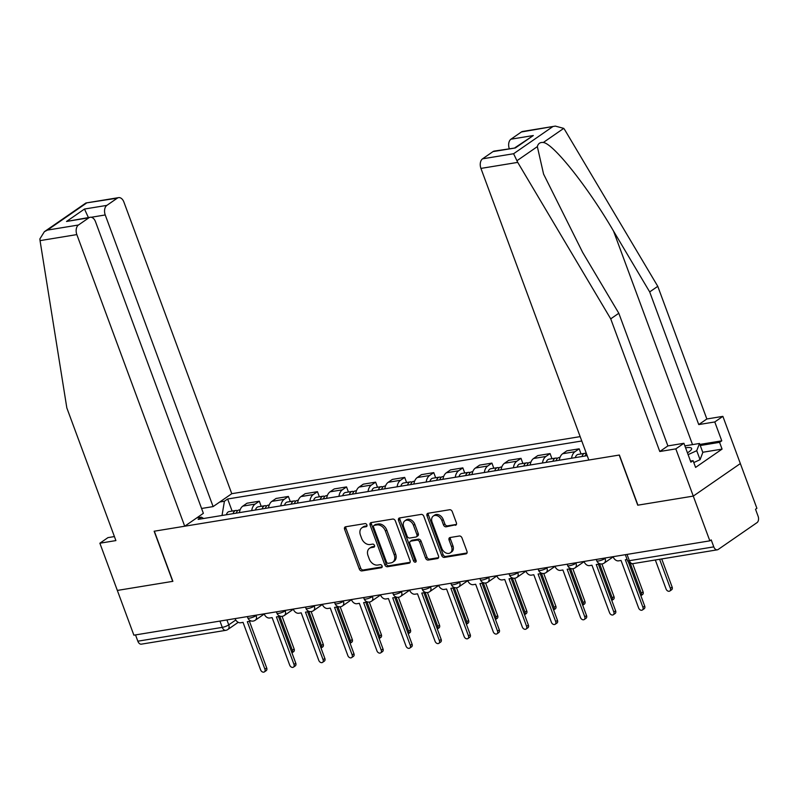 <?xml version="1.0" encoding="UTF-8"?>
<svg xmlns="http://www.w3.org/2000/svg" width="798" height="798" viewBox="0 0 798 798"><rect width="100%" height="100%" fill="white"/><g stroke="black" fill="none" stroke-linecap="round" stroke-linejoin="round"><path stroke-width="1.2" d="M366.9 524.924A1.686 1.237 -124.7 0 0 365.045 523.598L345.604 526.78A2.414 1.776 -124.7 0 0 345.055 526.999A2.414 1.776 -124.7 0 0 344.596 529.283L359.29 569.014A2.414 1.776 -124.7 0 0 361.933 570.919L381.374 567.737A1.686 1.237 -124.7 0 0 380.227 564.645L377.713 565.054A7.721 5.676 -124.7 0 1 369.245 558.949L368.028 555.637A7.721 5.676 -124.7 0 1 369.484 548.326A7.721 5.676 -124.7 0 1 371.269 547.618L373.783 547.209A1.686 1.237 -124.7 0 0 372.636 544.116L370.122 544.525A7.721 5.676 -124.7 0 1 361.654 538.431L360.437 535.119A7.721 5.676 -124.7 0 1 361.893 527.807A7.721 5.676 -124.7 0 1 363.679 527.099L366.192 526.68A1.686 1.237 -124.7 0 0 366.9 524.924M455.369 525.303A2.414 1.776 -124.7 0 0 455.927 525.084A2.414 1.776 -124.7 0 0 456.386 522.79L452.267 511.648A2.414 1.776 -124.7 0 0 449.613 509.742L428.027 513.274A2.414 1.776 -124.7 0 0 427.469 513.503A2.414 1.776 -124.7 0 0 427.02 515.787L441.713 555.508A2.414 1.776 -124.7 0 0 444.356 557.413L465.942 553.882A2.414 1.776 -124.7 0 0 466.501 553.662A2.414 1.776 -124.7 0 0 466.96 551.378L461.982 537.912A2.414 1.776 -124.7 0 0 459.329 536.007L450.092 537.523A2.414 1.776 -124.7 0 0 449.533 537.742A2.414 1.776 -124.7 0 0 449.084 540.027L451.548 546.7A6.454 4.748 -124.7 0 1 450.331 552.815A6.454 4.748 -124.7 0 1 441.763 548.306L432.087 522.151A6.454 4.748 -124.7 0 1 433.314 516.037A6.454 4.748 -124.7 0 1 441.873 520.545L443.489 524.904A2.414 1.776 -124.7 0 0 446.132 526.81L456.336 524.635M709.841 540.845L133.884 635.178L117.336 590.43L172.877 581.333L154.333 531.199L619.198 455.06L637.742 505.194L693.282 496.097L709.841 540.845L711.208 539.897L713.791 546.869A4.918 3.152 80.7 0 0 717.322 549.822A4.918 3.152 80.7 0 0 718.19 549.463L757.023 522.63A4.918 3.152 80.7 0 0 758.1 516.236L755.526 509.264L756.893 508.316L740.345 463.568L693.282 496.097L740.345 463.568L722.878 416.356L714.779 421.952L698.749 424.576L706.848 418.98L722.878 416.356M395.369 520.964A2.414 1.776 -124.7 0 0 392.716 519.059L371.13 522.6A2.414 1.776 -124.7 0 0 370.571 522.82A2.414 1.776 -124.7 0 0 370.112 525.104L384.816 564.824A2.414 1.776 -124.7 0 0 387.459 566.74L409.045 563.198A2.414 1.776 -124.7 0 0 409.603 562.979A2.414 1.776 -124.7 0 0 410.062 560.695L395.369 520.964M399.579 517.942L421.164 514.401A2.414 1.776 -124.7 0 1 423.818 516.306L438.511 556.036A2.414 1.776 -124.7 0 1 438.052 558.321A2.414 1.776 -124.7 0 1 437.494 558.54L428.257 560.056A2.414 1.776 -124.7 0 1 425.613 558.151L419.648 542.032A2.414 1.776 -124.7 0 0 417.005 540.126L410.88 541.134A2.414 1.776 -124.7 0 0 410.322 541.353A2.414 1.776 -124.7 0 0 409.863 543.638L416.067 560.415A1.686 1.237 -124.7 0 1 413.504 560.834L398.571 520.446A2.414 1.776 -124.7 0 1 399.02 518.161A2.414 1.776 -124.7 0 1 399.579 517.942M580.156 436.626L231.769 493.693L123.899 202.064A7.382 4.728 80.7 0 0 118.593 197.635A7.382 4.728 80.7 0 0 117.286 198.163L106.862 205.375A7.382 4.728 80.7 0 0 105.236 214.961L91.201 217.265M219.949 621.083L222.273 627.368A4.918 3.152 -99.3 0 0 225.814 630.33L141.376 644.156A4.918 3.152 -99.3 0 1 137.835 641.193L222.273 627.368A4.918 1.097 -20.3 0 0 228.747 624.864L235.779 620.006M135.51 634.909L137.835 641.193M251.719 510.61A11.312 7.242 -99.3 0 1 255.121 504.097L242.821 506.112A11.312 7.242 80.7 0 0 239.42 512.625M242.821 506.112L247.001 503.219L259.31 501.204L261.195 506.321M255.121 504.097L259.31 501.204M290.273 501.563L288.387 496.446L276.078 498.461L271.899 501.353A11.312 7.242 80.7 0 0 268.497 507.867M280.796 505.852A11.312 7.242 -99.3 0 1 284.198 499.339L288.387 496.446M319.35 496.795L317.464 491.678L305.155 493.693L300.976 496.585A11.312 7.242 80.7 0 0 297.574 503.099M309.873 501.084A11.312 7.242 -99.3 0 1 313.275 494.57L317.464 491.678M348.427 492.037L346.541 486.92L334.232 488.935L330.053 491.827A11.312 7.242 80.7 0 0 326.651 498.341M338.951 496.326A11.312 7.242 -99.3 0 1 342.352 489.812L346.541 486.92M377.504 487.269L375.619 482.152L363.309 484.167L359.13 487.059A11.312 7.242 80.7 0 0 355.728 493.583M368.028 491.568A11.312 7.242 -99.3 0 1 371.429 485.044L375.619 482.152M406.581 482.511L404.696 477.394L392.387 479.408L388.207 482.301A11.312 7.242 80.7 0 0 384.806 488.815M397.105 486.8A11.312 7.242 -99.3 0 1 400.506 480.286L404.696 477.394M435.658 477.753L433.773 472.625L421.464 474.64L417.284 477.533A11.312 7.242 80.7 0 0 413.883 484.057M426.182 482.042A11.312 7.242 -99.3 0 1 429.583 475.518L433.773 472.625M464.735 472.985L462.85 467.867L450.541 469.882L446.361 472.775A11.312 7.242 80.7 0 0 442.96 479.289M455.259 477.274A11.312 7.242 -99.3 0 1 458.66 470.76L462.85 467.867M493.812 468.226L491.927 463.109L479.618 465.124L475.438 468.017A11.312 7.242 80.7 0 0 472.037 474.531M484.336 472.516A11.312 7.242 -99.3 0 1 487.738 466.002L491.927 463.109M522.89 463.458L521.004 458.341L508.695 460.356L504.516 463.249A11.312 7.242 80.7 0 0 501.114 469.763M513.413 467.748A11.312 7.242 -99.3 0 1 516.815 461.234L521.004 458.341M551.967 458.7L550.081 453.583L537.772 455.598L533.593 458.491A11.312 7.242 80.7 0 0 530.191 465.005M542.49 462.99A11.312 7.242 -99.3 0 1 545.892 456.476L550.081 453.583M581.044 453.932L579.158 448.815L566.849 450.83L562.67 453.723A11.312 7.242 80.7 0 0 559.268 460.247M571.567 458.232A11.312 7.242 -99.3 0 1 574.969 451.708L579.158 448.815M219.769 501.992L224.428 501.224L222.024 515.478M581.772 440.995L227.649 498.999L224.428 501.224M203.64 518.491L201.375 517.154L198.153 519.388L587.198 455.668M201.375 517.154L196.717 517.922M232.118 511.089L227.649 498.999M198.004 517.034L198.293 517.663M367 525.822L365.045 526.141A7.721 5.676 -124.7 0 0 363.27 526.85L361.893 527.807M369.484 548.326L370.861 547.378A7.721 5.676 -124.7 0 1 372.636 546.67L374.591 546.351M345.913 526.73A2.414 1.776 -124.7 0 0 345.963 528.336L360.666 568.056A2.414 1.776 -124.7 0 0 363.309 569.971L382.182 566.879M371.429 522.55A2.414 1.776 -124.7 0 0 371.489 524.156L386.182 563.877A2.414 1.776 -124.7 0 0 388.826 565.792L410.112 562.301M374.282 525.353A1.686 1.237 -124.7 0 0 373.574 527.109L386.471 561.982A1.686 1.237 -124.7 0 0 388.327 563.318L390.98 562.879A7.721 5.676 -124.7 0 0 392.756 562.171A7.721 5.676 -124.7 0 0 394.222 554.859L385.404 531.029A7.721 5.676 -124.7 0 0 376.935 524.924L374.282 525.353L375.659 524.406A1.686 1.237 -124.7 0 0 375.269 524.565L373.893 525.513M392.756 562.171L394.132 561.223A7.721 5.676 -124.7 0 0 395.599 553.912L394.222 554.859M375.659 524.406L378.312 523.977A7.721 5.676 -124.7 0 1 386.781 530.081L395.599 553.912M438.571 557.642L429.633 559.109L428.257 560.056M410.322 541.353L411.688 540.406A2.414 1.776 -124.7 0 1 412.247 540.186L418.381 539.179A2.414 1.776 -124.7 0 1 421.025 541.084L426.98 557.194A2.414 1.776 -124.7 0 0 429.633 559.109M399.878 517.892A2.414 1.776 -124.7 0 0 399.938 519.498L414.88 559.887A1.686 1.237 -124.7 0 0 416.187 561.174M413.464 525.313A6.454 4.748 -124.7 0 0 404.905 520.805A6.454 4.748 -124.7 0 0 403.678 526.919L407.09 536.136A2.414 1.776 -124.7 0 0 409.733 538.042L415.858 537.034A2.414 1.776 -124.7 0 0 416.416 536.815A2.414 1.776 -124.7 0 0 416.875 534.53L413.464 525.313L414.84 524.366A6.454 4.748 -124.7 0 0 406.272 519.857L404.905 520.805M416.416 536.815L417.793 535.867A2.414 1.776 -124.7 0 0 418.252 533.583L416.875 534.53M414.84 524.366L418.252 533.583M433.314 516.037L434.681 515.089A6.454 4.748 -124.7 0 1 443.249 519.598L444.865 523.957A2.414 1.776 -124.7 0 0 447.508 525.862L456.446 524.406M450.331 552.815L451.698 551.867A6.454 4.748 -124.7 0 0 452.925 545.752L451.548 546.7M450.391 537.473A2.414 1.776 -124.7 0 0 450.451 539.079L452.925 545.752M428.327 513.224A2.414 1.776 -124.7 0 0 428.386 514.84L443.08 554.56A2.414 1.776 -124.7 0 0 445.733 556.465L467.02 552.984M236.268 513.144A6.145 3.94 -99.3 0 1 239.051 509.952L240.138 509.772M291.938 652.844A2.833 2.075 -124.7 0 0 292.357 650.26L279.759 616.186M233.106 513.663A6.145 3.94 -99.3 0 1 235.879 510.471A6.145 3.94 -99.3 0 1 237.555 510.74M226.393 514.76A6.145 3.94 -99.3 0 1 229.176 511.568L235.879 510.471M282.053 616.335L294.143 649.023A2.833 2.075 55.3 0 1 293.614 651.697L291.948 652.854M235.121 618.6L235.23 618.879A4.918 3.611 -124.7 0 0 240.627 622.769L243.041 622.37L260.637 669.921A2.833 2.075 -124.7 0 0 264.387 671.896A2.833 2.075 -124.7 0 0 264.926 669.223L247.33 621.672L249.754 621.273A4.918 3.611 -124.7 0 0 250.831 620.864M249.445 621.323L266.712 667.986A2.833 2.075 55.3 0 1 266.173 670.669L264.387 671.896M265.345 508.386A6.145 3.94 -99.3 0 1 268.128 505.184L269.215 505.004M321.015 648.086A2.833 2.075 -124.7 0 0 321.434 645.492L308.836 611.428M262.183 508.905A6.145 3.94 -99.3 0 1 264.956 505.703A6.145 3.94 -99.3 0 1 266.632 505.972M255.47 510.002A6.145 3.94 -99.3 0 1 258.253 506.81L264.956 505.703M311.13 611.577L323.22 644.265A2.833 2.075 55.3 0 1 322.691 646.939L321.025 648.086M294.422 503.618A6.145 3.94 -99.3 0 1 297.205 500.426L298.292 500.246M350.093 643.318A2.833 2.075 -124.7 0 0 350.512 640.734L337.913 606.66M291.26 504.137A6.145 3.94 -99.3 0 1 294.033 500.945A6.145 3.94 -99.3 0 1 295.709 501.214M284.547 505.234A6.145 3.94 -99.3 0 1 287.33 502.042L294.033 500.945M340.207 606.809L352.297 639.497A2.833 2.075 55.3 0 1 351.768 642.181L350.103 643.328M40.05 240.627L39.9 238.871L44.369 231.699L47.431 230.093L78.463 225.006A7.382 4.728 80.7 0 0 76.837 234.592L40.05 240.627L66.833 407.928L115.9 540.585L99.87 543.219L117.336 590.43L172.697 581.363L154.144 531.229L184.717 526.221L76.837 234.592M99.87 543.219L107.959 537.623L114.413 536.565M231.769 493.693L213.116 506.59L105.236 214.961M184.717 526.221L203.37 513.323L95.501 221.694A7.382 4.728 80.7 0 0 90.194 217.265A7.382 4.728 80.7 0 0 88.887 217.794L78.463 225.006M201.585 508.476L213.116 506.59M88.468 217.714L84.488 209.036L106.862 205.375M88.887 217.794L66.523 221.465L90.194 217.265M117.286 198.163L85.905 202.991L44.369 231.699M698.749 424.576L649.682 291.918L657.771 286.322L564.785 129.855L563.737 128.378L555.348 126.104L521.383 131.979A7.382 4.728 -99.3 0 1 522.69 131.451L555.348 126.104M649.682 291.918L613.552 231.131C588.316 187.65 553.373 143.55 543.318 142.493C540.136 142.134 538.151 143.52 537.343 146.623L543.578 174.084L582.69 252.467L618.809 313.255L667.886 445.912L683.916 443.289L690.898 462.172L693.093 460.655L695.587 467.409L722.07 449.104L719.577 442.351L700.255 445.523M657.771 286.322L706.848 418.98M482.561 158.822L513.593 153.735L517.732 162.383L610.719 318.851L659.786 451.508L675.816 448.885L693.282 496.097L637.931 505.164L619.378 455.03L588.814 460.037L480.935 168.408A7.382 4.728 -99.3 0 1 482.561 158.822L492.984 151.61A7.382 4.728 -99.3 0 1 494.291 151.081L515.348 147.949L492.984 151.61M675.816 448.885L683.916 443.289M699.856 444.426L721.771 440.835L714.779 421.952M721.771 440.835L719.577 442.351M659.786 451.508L667.886 445.912M610.719 318.851L618.809 313.255M509.284 148.627A7.382 4.728 -99.3 0 1 510.959 139.191L521.383 131.979M690.499 461.084L693.093 460.655M722.07 449.104L702.749 452.267M510.959 139.191L533.323 135.53L515.019 147.68M687.447 452.835A15.99 3.561 -20.3 0 0 688.724 452.007A15.99 3.561 -20.3 0 0 690.869 450.222A15.99 3.561 -20.3 0 0 685.592 447.818M684.874 445.873L699.497 443.479L702.829 452.466L700.065 459.688L693.801 462.561M699.497 443.479L696.734 450.69L688.115 454.651M700.065 459.688L696.734 450.69M264.198 613.832L264.308 614.121A4.918 3.611 -124.7 0 0 269.704 618.001L272.118 617.612L289.714 665.163A2.833 2.075 -124.7 0 0 293.464 667.138A2.833 2.075 -124.7 0 0 294.003 664.465L276.407 616.904L278.831 616.505A4.918 3.611 -124.7 0 0 279.908 616.096M278.522 616.565L295.789 663.228A2.833 2.075 55.3 0 1 295.25 665.901L293.464 667.138M293.275 609.074L293.385 609.353A4.918 3.611 -124.7 0 0 298.781 613.243L301.195 612.844L318.791 660.405A2.833 2.075 -124.7 0 0 322.542 662.38A2.833 2.075 -124.7 0 0 323.08 659.697L305.484 612.146L307.908 611.747A4.918 3.611 -124.7 0 0 308.986 611.338M307.599 611.797L324.866 658.47A2.833 2.075 55.3 0 1 324.327 661.143L322.542 662.38M323.499 498.86A6.145 3.94 -99.3 0 1 326.282 495.668L327.37 495.488M379.17 638.56A2.833 2.075 -124.7 0 0 379.589 635.966L366.99 601.901M320.337 499.378A6.145 3.94 -99.3 0 1 323.11 496.186A6.145 3.94 -99.3 0 1 324.786 496.446M313.624 500.476A6.145 3.94 -99.3 0 1 316.407 497.284L323.11 496.186M369.284 602.051L381.374 634.739A2.833 2.075 55.3 0 1 380.846 637.412L379.18 638.56M352.576 494.092A6.145 3.94 -99.3 0 1 355.359 490.9L356.447 490.72M408.247 633.792A2.833 2.075 -124.7 0 0 408.666 631.208L396.067 597.143M349.414 494.61A6.145 3.94 -99.3 0 1 352.187 491.418A6.145 3.94 -99.3 0 1 353.863 491.688M342.701 495.708A6.145 3.94 -99.3 0 1 345.484 492.516L352.187 491.418M398.362 597.293L410.451 629.971A2.833 2.075 55.3 0 1 409.923 632.654L408.257 633.802M381.653 489.334A6.145 3.94 -99.3 0 1 384.437 486.142L385.524 485.962M437.324 629.033A2.833 2.075 -124.7 0 0 437.743 626.44L425.144 592.375M378.481 489.852A6.145 3.94 -99.3 0 1 381.264 486.66A6.145 3.94 -99.3 0 1 382.94 486.93M371.778 490.95A6.145 3.94 -99.3 0 1 374.561 487.758L381.264 486.66M427.439 592.525L439.528 625.213A2.833 2.075 55.3 0 1 439 627.886L437.334 629.043M322.352 604.305L322.462 604.595A4.918 3.611 -124.7 0 0 327.858 608.485L330.272 608.086L347.868 655.637A2.833 2.075 -124.7 0 0 351.619 657.612A2.833 2.075 -124.7 0 0 352.157 654.939L334.561 607.378L336.985 606.989A4.918 3.611 -124.7 0 0 338.063 606.58M336.676 607.039L353.943 653.702A2.833 2.075 55.3 0 1 353.404 656.385L351.619 657.612M351.429 599.547L351.539 599.837A4.918 3.611 -124.7 0 0 356.935 603.717L359.349 603.318L376.945 650.879A2.833 2.075 -124.7 0 0 380.696 652.854A2.833 2.075 -124.7 0 0 381.235 650.17L363.639 602.62L366.063 602.221A4.918 3.611 -124.7 0 0 367.14 601.812M365.753 602.271L383.01 648.944A2.833 2.075 55.3 0 1 382.481 651.617L380.696 652.854M380.506 594.779L380.616 595.069A4.918 3.611 -124.7 0 0 386.013 598.959L388.426 598.56L406.022 646.111A2.833 2.075 -124.7 0 0 409.773 648.086A2.833 2.075 -124.7 0 0 410.312 645.412L392.716 597.862L395.14 597.463A4.918 3.611 -124.7 0 0 396.217 597.054M394.83 597.512L412.087 644.176A2.833 2.075 55.3 0 1 411.559 646.859L409.773 648.086M410.731 484.566A6.145 3.94 -99.3 0 1 413.514 481.374L414.601 481.194M466.401 624.265A2.833 2.075 -124.7 0 0 466.82 621.682L454.222 587.617M407.559 485.084A6.145 3.94 -99.3 0 1 410.342 481.892A6.145 3.94 -99.3 0 1 412.017 482.162M400.855 486.191A6.145 3.94 -99.3 0 1 403.638 482.99L410.342 481.892M456.516 587.767L468.606 620.445A2.833 2.075 55.3 0 1 468.077 623.128L466.411 624.275M409.583 590.021L409.693 590.311A4.918 3.611 -124.7 0 0 415.09 594.191L417.504 593.802L435.1 641.353A2.833 2.075 -124.7 0 0 438.85 643.328A2.833 2.075 -124.7 0 0 439.389 640.654L421.793 593.094L424.217 592.695A4.918 3.611 -124.7 0 0 425.294 592.286M423.908 592.744L441.164 639.417A2.833 2.075 55.3 0 1 440.636 642.091L438.85 643.328M439.808 479.807A6.145 3.94 -99.3 0 1 442.591 476.615L443.678 476.436M495.478 619.507A2.833 2.075 -124.7 0 0 495.897 616.924L483.299 582.849M436.636 480.326A6.145 3.94 -99.3 0 1 439.419 477.134A6.145 3.94 -99.3 0 1 441.095 477.404M429.932 481.423A6.145 3.94 -99.3 0 1 432.716 478.231L439.419 477.134M485.593 582.999L497.683 615.687A2.833 2.075 55.3 0 1 497.144 618.36L495.488 619.517M438.661 585.263L438.77 585.542A4.918 3.611 -124.7 0 0 444.167 589.433L446.581 589.034L464.177 636.585A2.833 2.075 -124.7 0 0 467.927 638.56A2.833 2.075 -124.7 0 0 468.466 635.886L450.87 588.335L453.294 587.936A4.918 3.611 -124.7 0 0 454.371 587.528M452.985 587.986L470.241 634.649A2.833 2.075 55.3 0 1 469.713 637.333L467.927 638.56M468.885 475.049A6.145 3.94 -99.3 0 1 471.668 471.847L472.755 471.678M524.555 614.749A2.833 2.075 -124.7 0 0 524.974 612.156L512.376 578.091M465.713 475.568A6.145 3.94 -99.3 0 1 468.496 472.366A6.145 3.94 -99.3 0 1 470.172 472.635M459.01 476.665A6.145 3.94 -99.3 0 1 461.793 473.473L468.496 472.366M514.67 578.241L526.76 610.929A2.833 2.075 55.3 0 1 526.221 613.602L524.565 614.749M467.738 580.495L467.847 580.784A4.918 3.611 -124.7 0 0 473.234 584.665L475.658 584.276L493.254 631.826A2.833 2.075 -124.7 0 0 497.004 633.802A2.833 2.075 -124.7 0 0 497.543 631.128L479.947 583.567L482.371 583.178A4.918 3.611 -124.7 0 0 483.448 582.759M482.062 583.228L499.319 629.891A2.833 2.075 55.3 0 1 498.79 632.565L497.004 633.802M497.962 470.281A6.145 3.94 -99.3 0 1 500.745 467.089L501.832 466.91M553.632 609.981A2.833 2.075 -124.7 0 0 554.051 607.398L541.453 573.323M494.79 470.8A6.145 3.94 -99.3 0 1 497.573 467.608A6.145 3.94 -99.3 0 1 499.249 467.877M488.087 471.897A6.145 3.94 -99.3 0 1 490.87 468.705L497.573 467.608M543.747 573.473L555.837 606.161A2.833 2.075 55.3 0 1 555.298 608.844L553.642 609.991M496.815 575.737L496.925 576.016A4.918 3.611 -124.7 0 0 502.311 579.907L504.735 579.508L522.331 627.068A2.833 2.075 -124.7 0 0 526.082 629.043A2.833 2.075 -124.7 0 0 526.62 626.36L509.024 578.809L511.448 578.41A4.918 3.611 -124.7 0 0 512.525 578.001M511.139 578.46L528.396 625.133A2.833 2.075 55.3 0 1 527.867 627.807L526.082 629.043M527.039 465.523A6.145 3.94 -99.3 0 1 529.822 462.331L530.909 462.152M582.71 605.223A2.833 2.075 -124.7 0 0 583.129 602.63L570.53 568.565M523.867 466.042A6.145 3.94 -99.3 0 1 526.65 462.85A6.145 3.94 -99.3 0 1 528.326 463.109M517.164 467.139A6.145 3.94 -99.3 0 1 519.947 463.947L526.65 462.85M572.824 568.715L584.914 601.403A2.833 2.075 55.3 0 1 584.375 604.076L582.72 605.223M525.892 570.969L526.002 571.258A4.918 3.611 -124.7 0 0 531.388 575.149L533.812 574.75L551.408 622.3A2.833 2.075 -124.7 0 0 555.159 624.275A2.833 2.075 -124.7 0 0 555.697 621.602L538.101 574.041L540.525 573.652A4.918 3.611 -124.7 0 0 541.603 573.243M540.216 573.702L557.473 620.365A2.833 2.075 55.3 0 1 556.944 623.048L555.159 624.275M556.116 460.755A6.145 3.94 -99.3 0 1 558.899 457.563L559.987 457.384M611.787 600.455A2.833 2.075 -124.7 0 0 612.206 597.872L599.607 563.807M552.944 461.274A6.145 3.94 -99.3 0 1 555.727 458.082A6.145 3.94 -99.3 0 1 557.403 458.351M546.241 462.371A6.145 3.94 -99.3 0 1 549.024 459.179L555.727 458.082M601.901 563.957L613.991 596.635A2.833 2.075 55.3 0 1 613.453 599.318L611.797 600.465M554.969 566.211L555.079 566.5A4.918 3.611 -124.7 0 0 560.465 570.38L562.889 569.981L580.485 617.542A2.833 2.075 -124.7 0 0 584.236 619.517A2.833 2.075 -124.7 0 0 584.774 616.834L567.179 569.283L569.602 568.884A4.918 3.611 -124.7 0 0 570.68 568.475M569.293 568.934L586.55 615.607A2.833 2.075 55.3 0 1 586.021 618.28L584.236 619.517M585.193 455.997A6.145 3.94 -99.3 0 1 586.44 453.623M640.864 595.697A2.833 2.075 -124.7 0 0 641.283 593.104L630.29 563.378M582.021 456.516A6.145 3.94 -99.3 0 1 584.804 453.324A6.145 3.94 -99.3 0 1 586.42 453.563M575.318 457.613A6.145 3.94 -99.3 0 1 578.101 454.421L584.804 453.324M632.644 563.687L643.068 591.877A2.833 2.075 55.3 0 1 642.53 594.55L640.874 595.707M584.046 561.443L584.156 561.732A4.918 3.611 -124.7 0 0 589.542 565.622L591.966 565.223L609.562 612.774A2.833 2.075 -124.7 0 0 613.313 614.749A2.833 2.075 -124.7 0 0 613.852 612.076L596.256 564.525L598.68 564.126A4.918 3.611 -124.7 0 0 599.757 563.717M598.37 564.176L615.627 610.839A2.833 2.075 55.3 0 1 615.098 613.522L613.313 614.749M655.328 559.977L666.081 589.044A2.833 2.075 -124.7 0 0 669.831 591.019A2.833 2.075 -124.7 0 0 670.36 588.345L659.607 559.278M661.722 558.929L672.145 587.109A2.833 2.075 55.3 0 1 671.607 589.792L669.831 591.019M613.123 556.685L613.233 556.974A4.918 3.611 -124.7 0 0 618.62 560.854L621.044 560.465L638.639 608.016A2.833 2.075 -124.7 0 0 642.39 609.991A2.833 2.075 -124.7 0 0 642.929 607.318L625.333 559.757L627.098 559.468M628.435 562.081L644.704 606.081A2.833 2.075 55.3 0 1 644.176 608.754L642.39 609.991M226.921 619.936L228.747 624.864A4.918 3.611 -124.7 0 1 227.809 629.522L238.223 622.32M574.969 451.708L562.67 453.723M545.892 456.476L533.593 458.491M516.815 461.234L504.516 463.249M487.738 466.002L475.438 468.017M458.66 470.76L446.361 472.775M429.583 475.518L417.284 477.533M400.506 480.286L388.207 482.301M371.429 485.044L359.13 487.059M342.352 489.812L330.053 491.827M313.275 494.57L300.976 496.585M284.198 499.339L271.899 501.353M604.924 558.031L605.941 557.862M575.847 562.79L576.864 562.62M546.77 567.558L547.787 567.388M517.693 572.316L518.71 572.146M488.615 577.074L489.633 576.914M459.538 581.842L460.556 581.672M430.461 586.6L431.479 586.44M401.384 591.368L402.401 591.198M372.307 596.126L373.324 595.956M343.23 600.884L344.247 600.724M314.153 605.652L315.17 605.483M285.076 610.41L286.093 610.251M255.998 615.178L257.016 615.009M247.33 616.595L247.819 617.921A4.918 1.097 -20.3 0 0 251.171 617.772A4.918 1.097 -20.3 0 0 256.158 615.607A4.918 3.611 55.3 0 1 255.23 620.255L264.268 614.011M276.407 611.837L276.896 613.153A4.918 1.097 -20.3 0 0 280.248 613.014A4.918 1.097 -20.3 0 0 285.235 610.839A4.918 3.611 55.3 0 1 284.307 615.497L293.345 609.243M305.484 607.069L305.973 608.395A4.918 1.097 -20.3 0 0 309.325 608.246A4.918 1.097 -20.3 0 0 314.312 606.081A4.918 3.611 55.3 0 1 313.385 610.729L322.422 604.485M334.561 602.31L335.05 603.637A4.918 1.097 -20.3 0 0 338.402 603.488A4.918 1.097 -20.3 0 0 343.389 601.313A4.918 3.611 55.3 0 1 342.462 605.971L351.499 599.727M363.639 597.542L364.127 598.869A4.918 1.097 -20.3 0 0 367.479 598.729A4.918 1.097 -20.3 0 0 372.466 596.555A4.918 3.611 55.3 0 1 371.539 601.213L380.576 594.959M392.716 592.784L393.205 594.111A4.918 1.097 -20.3 0 0 396.556 593.961A4.918 1.097 -20.3 0 0 401.544 591.787A4.918 3.611 55.3 0 1 400.616 596.445L409.653 590.201M421.793 588.026L422.282 589.343A4.918 1.097 -20.3 0 0 425.633 589.203A4.918 1.097 -20.3 0 0 430.621 587.029A4.918 3.611 55.3 0 1 429.693 591.687L438.73 585.433M450.87 583.258L451.359 584.585A4.918 1.097 -20.3 0 0 454.71 584.435A4.918 1.097 -20.3 0 0 459.698 582.271A4.918 3.611 55.3 0 1 458.77 586.919L467.808 580.675M479.947 578.5L480.436 579.817A4.918 1.097 -20.3 0 0 483.788 579.677A4.918 1.097 -20.3 0 0 488.775 577.503A4.918 3.611 55.3 0 1 487.847 582.161L496.885 575.907M509.024 573.732L509.513 575.059A4.918 1.097 -20.3 0 0 512.865 574.909A4.918 1.097 -20.3 0 0 517.852 572.745A4.918 3.611 55.3 0 1 516.924 577.393L525.962 571.149M538.101 568.974L538.59 570.301A4.918 1.097 -20.3 0 0 541.942 570.151A4.918 1.097 -20.3 0 0 546.929 567.976A4.918 3.611 55.3 0 1 546.002 572.635L555.039 566.39M567.179 564.206L567.667 565.533A4.918 1.097 -20.3 0 0 571.019 565.393A4.918 1.097 -20.3 0 0 576.006 563.218A4.918 3.611 55.3 0 1 575.079 567.877L584.116 561.622M596.256 559.448L596.744 560.775A4.918 1.097 -20.3 0 0 600.096 560.625A4.918 1.097 -20.3 0 0 605.084 558.45A4.918 3.611 55.3 0 1 604.156 563.109L613.193 556.864M627.029 554.41L629.353 560.695L713.791 546.869M625.333 554.69L627.487 560.505A4.918 1.097 -20.3 0 0 629.353 560.695A4.918 3.152 -99.3 0 0 632.894 563.657L717.322 549.822M365.045 526.141L363.679 527.099M374.452 546.74L373.783 547.209M372.636 546.67L371.269 547.618M382.043 567.268L381.374 567.737M363.309 569.971L361.933 570.919M360.666 568.056L359.29 569.014M345.963 528.336L344.596 529.283M366.861 526.221L366.192 526.68M410.002 562.54L409.045 563.198M388.826 565.792L387.459 566.74M386.182 563.877L384.816 564.824M371.489 524.156L370.112 525.104M386.781 530.081L385.404 531.029M378.312 523.977L376.935 524.924M438.451 557.882L437.494 558.54M426.98 557.194L425.613 558.151M421.025 541.084L419.648 542.032M418.381 539.179L417.005 540.126M412.247 540.186L410.88 541.134M414.88 559.887L413.504 560.834M399.938 519.498L398.571 520.446M447.508 525.862L446.132 526.81M444.865 523.957L443.489 524.904M443.249 519.598L441.873 520.545M450.451 539.079L449.084 540.027M466.91 553.214L465.942 553.882M445.733 556.465L444.356 557.413M443.08 554.56L441.713 555.508M428.386 514.84L427.02 515.787M294.143 649.023L292.357 650.26M264.926 669.223L266.712 667.986M323.22 644.265L321.434 645.492M352.297 639.497L350.512 640.734M86.254 203.251L47.431 230.093M66.523 221.465L84.488 209.036M563.737 128.378L543.318 142.493M537.343 146.623L516.924 160.747M513.593 153.735L552.415 126.902M533.323 135.53L515.348 147.949M517.732 162.383L480.935 168.408M692.524 444.616L613.552 231.131M294.003 664.465L295.789 663.228M323.08 659.697L324.866 658.47M381.374 634.739L379.589 635.966M410.451 629.971L408.666 631.208M439.528 625.213L437.743 626.44M352.157 654.939L353.943 653.702M381.235 650.17L383.01 648.944M410.312 645.412L412.087 644.176M468.606 620.445L466.82 621.682M439.389 640.654L441.164 639.417M497.683 615.687L495.897 616.924M468.466 635.886L470.241 634.649M526.76 610.929L524.974 612.156M497.543 631.128L499.319 629.891M555.837 606.161L554.051 607.398M526.62 626.36L528.396 625.133M584.914 601.403L583.129 602.63M555.697 621.602L557.473 620.365M613.991 596.635L612.206 597.872M584.774 616.834L586.55 615.607M643.068 591.877L641.283 593.104M613.852 612.076L615.627 610.839M672.145 587.109L670.36 588.345M642.929 607.318L644.704 606.081M247.819 617.921A4.918 4.918 0 0 0 255.23 620.255M276.896 613.153A4.918 4.918 0 0 0 284.307 615.497M305.973 608.395A4.918 4.918 0 0 0 313.385 610.729M335.05 603.637A4.918 4.918 0 0 0 342.462 605.971M364.127 598.869A4.918 4.918 0 0 0 371.539 601.213M393.205 594.111A4.918 4.918 0 0 0 400.616 596.445M422.282 589.343A4.918 4.918 0 0 0 429.693 591.687M451.359 584.585A4.918 4.918 0 0 0 458.77 586.919M480.436 579.817A4.918 4.918 0 0 0 487.847 582.161M509.513 575.059A4.918 4.918 0 0 0 516.924 577.393M538.59 570.301A4.918 4.918 0 0 0 546.002 572.635M567.667 565.533A4.918 4.918 0 0 0 575.079 567.877M596.744 560.775A4.918 4.918 0 0 0 604.156 563.109M627.487 560.505A4.918 4.918 0 0 0 632.894 563.657M225.814 630.33A4.918 4.918 0 0 0 227.809 629.522M85.935 202.981L118.593 197.635"/></g></svg>
